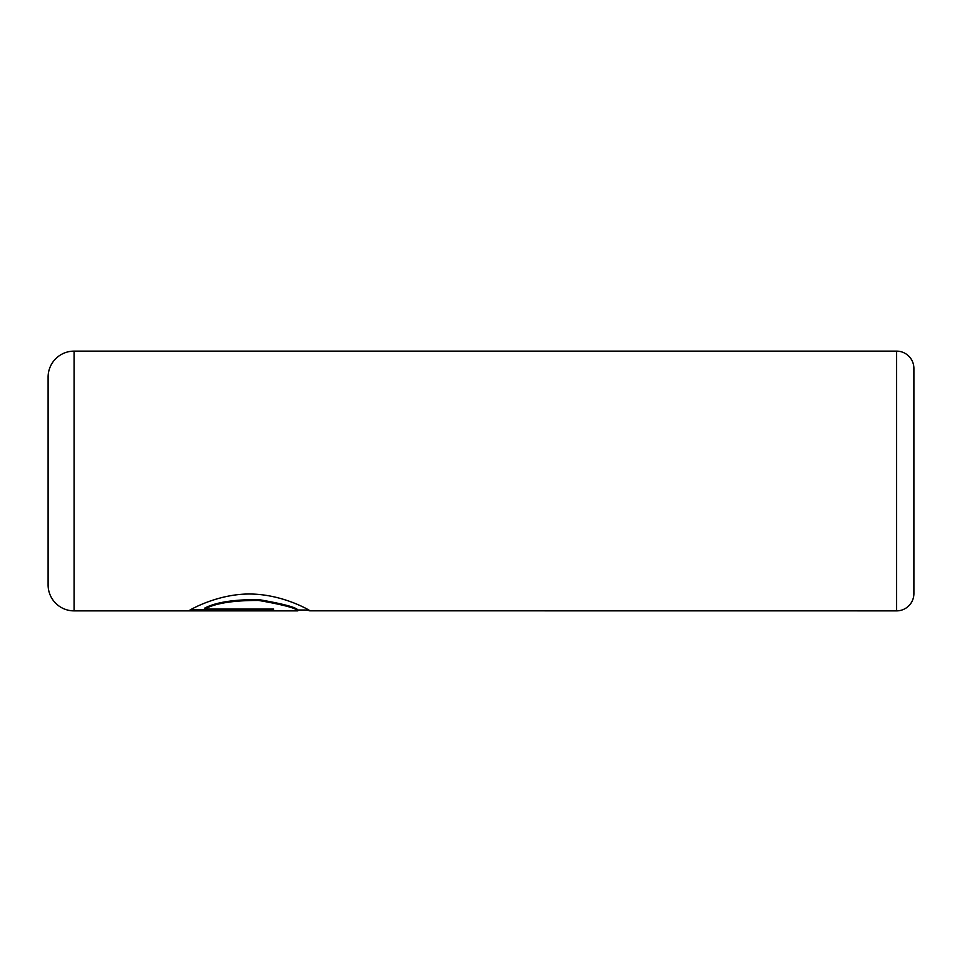 <?xml version="1.0" encoding="UTF-8"?>
<svg xmlns="http://www.w3.org/2000/svg" width="962" height="962" viewBox="0 0 962 962"><rect width="100%" height="100%" fill="white"/><g stroke="black" fill="none" stroke-linecap="round" stroke-linejoin="round"><path stroke-width="1.44" d="M308.85 610.004L297.859 610.004M896.584 610.87L896.584 351.13A17.316 17.316 0 0 1 913.9 368.446L913.9 593.554A17.316 17.316 0 0 1 896.584 610.87L309.956 610.822C310.221 610.545 284.175 595.033 252.549 594.071C220.551 592.929 192.075 608.597 189.249 610.521L273.653 610.521L273.653 609.066L204.569 609.066L204.569 608.2C215.416 602.344 233.477 599.482 258.766 599.591C283.02 603.847 296.055 607.299 297.859 609.956L297.739 610.87L74.074 610.87A25.974 25.974 0 0 1 48.1 584.896L48.1 377.104A25.974 25.974 0 0 1 74.074 351.13L74.074 610.87M896.584 351.13L74.074 351.13M204.569 609.066C215.38 603.222 233.417 600.348 258.706 600.456C283.032 604.713 296.08 608.164 297.859 610.822M307.082 610.004L309.86 610.87M273.653 609.066L190.644 609.655"/></g></svg>
